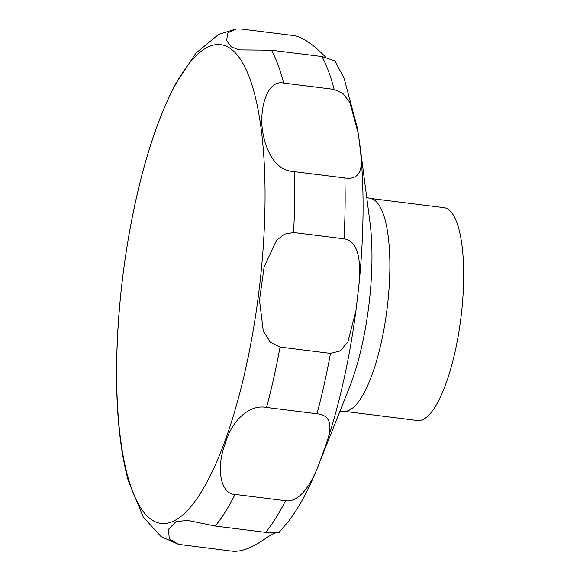<?xml version="1.0" encoding="UTF-8"?>
<svg xmlns="http://www.w3.org/2000/svg" width="580" height="580" viewBox="0 0 580 580"><rect width="100%" height="100%" fill="white"/><g stroke="black" fill="none" stroke-linecap="round" stroke-linejoin="round"><path stroke-width="0.87" d="M357.722 129.492L344.107 78.257L334.877 60.856L321.914 56.528L271.469 50.206L239.38 49.887L231.261 46.886L226.555 40.404L227.954 32.857L236.045 29L241.469 29.065L291.907 35.38C303.84 36.069 317.398 48.822 325.032 56.492L325.793 57.152M358.346 133.632L360.608 152.272C363.45 171.52 358.208 180.09 344.868 177.98L294.43 171.666C278.828 170.788 268.424 158.471 263.219 134.698C258.288 111.505 266.336 79.199 283.685 83.092L334.123 89.414L342.86 93.445L349.812 102.319L358.346 133.632M358.752 286.839L355.902 310.952L347.884 341.808L340.373 350.914L330.491 353.408L280.046 347.087L270.439 342.294L263.305 331.209L259.499 300.223L264.139 266.836L276.508 240.359L284.541 234.153L293.589 232.544L344.034 238.858C356.91 240.758 361.811 256.751 358.752 286.839A243.68 69.208 -82.9 0 0 360.608 152.272M339.967 411.227L343.548 411.249L417.368 420.493A107.249 30.457 -82.9 0 0 458.584 333.739A107.249 30.457 -82.9 0 0 444.026 207.669L370.214 198.418L366.734 197.555M236.045 29L218.667 34.423L195.924 53.114L175.312 84.231M175.617 83.658C154.962 123.605 139.135 175.653 128.144 239.794C120.234 287.042 116.377 332.956 116.573 377.544C116.826 418.267 120.749 452.712 128.325 480.885L143.274 517.085L161.109 536.652L178.531 544.352L169.28 538.856L168.49 529.308L175.885 521.797L187.304 520.354L215.216 526.046L265.654 532.367C279.379 532.244 282.685 532.346 275.58 532.672L268.272 536.594C259.071 543.01 244.535 553.059 230.949 551L178.531 544.352M319.435 462.738C311.46 484.604 299.142 502.918 285.498 500.721L235.06 494.407C221.198 494.45 215.666 469.358 224.888 444.606C231.688 419.833 249.915 404.057 266.546 407.479L316.992 413.794C330.296 414.939 333.326 425.154 326.069 444.432L319.435 462.738A243.68 69.208 -82.9 0 1 318.21 465.849C309.343 488.302 299.483 506.768 288.623 521.246L279.342 532.048M128.137 239.837A241.157 68.491 -82.9 0 0 151.047 519.361A241.157 68.491 -82.9 0 0 253.569 328.236A241.157 68.491 -82.9 0 0 230.651 48.713A241.157 68.491 -82.9 0 0 128.137 239.837M318.21 465.849L349.232 387.969A123.554 35.09 -82.9 0 0 366.06 324.604A123.554 35.09 -82.9 0 0 369.975 222.379L359.187 139.707M326.069 444.432A243.68 69.208 -82.9 0 0 351.393 340.873A243.68 69.208 -82.9 0 0 355.902 310.952M343.548 411.249A107.249 30.457 -82.9 0 0 384.772 324.488A107.249 30.457 -82.9 0 0 370.214 198.418M293.589 232.544A259.992 73.841 -82.9 0 0 294.43 171.666M283.685 83.092A259.992 73.841 -82.9 0 0 271.469 50.206M215.216 526.046A259.992 73.841 -82.9 0 0 235.06 494.407M266.546 407.479A259.992 73.841 -82.9 0 0 280.046 347.087M344.034 238.858A259.992 73.841 -82.9 0 0 344.868 177.98M316.992 413.794A259.992 73.841 -82.9 0 0 330.491 353.408M265.654 532.367A259.992 73.841 -82.9 0 0 285.498 500.721M334.123 89.414A259.992 73.841 -82.9 0 0 321.914 56.528"/></g></svg>
